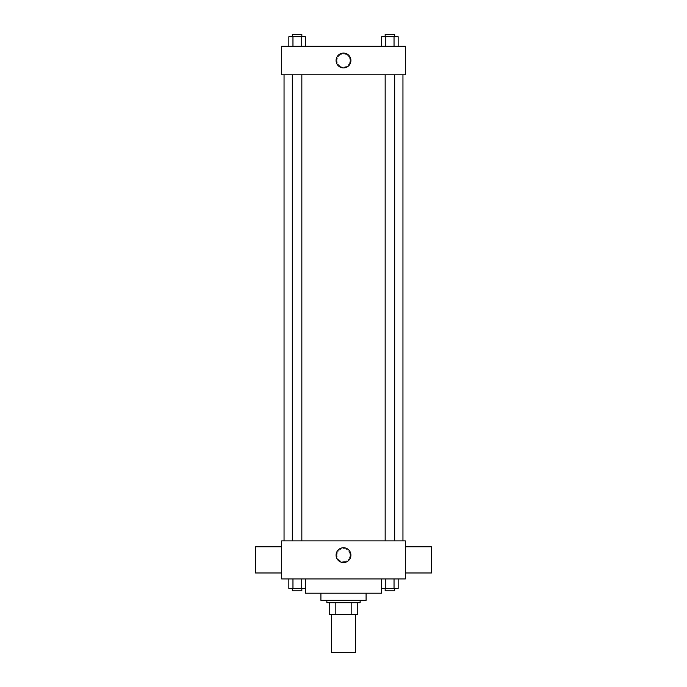 <?xml version="1.0" encoding="UTF-8"?>
<svg xmlns="http://www.w3.org/2000/svg" width="687" height="687" viewBox="0 0 687 687"><rect width="100%" height="100%" fill="white"/><g stroke="black" fill="none" stroke-linecap="round" stroke-linejoin="round"><path stroke-width="0.52" stroke-dasharray="3.44 2.58" d="M355.394 652.65L331.606 652.65M355.394 614.599L331.606 614.599L355.394 614.599M335.831 614.599L329.228 614.599L329.228 602.714L335.831 602.714L335.831 614.599L357.772 614.599M351.169 602.714L335.831 602.714L351.169 602.714L351.169 614.599M335.831 602.714L329.228 602.714M326.857 602.714L360.143 602.714M320.906 600.335L366.094 600.335M305.449 593.199L381.551 593.199M343.5 578.926L305.449 578.926L343.5 578.926M288.841 578.926L288.841 588.441L292.963 588.441L288.841 588.441L292.963 588.441L292.963 578.926L301.198 578.926L288.841 578.926L305.32 578.926L292.963 578.926L292.963 588.441L305.32 588.441L301.198 588.441L305.32 588.441L305.32 578.926L301.198 578.926L305.32 578.926L301.198 578.926L301.198 588.441L292.963 588.441L301.198 588.441L301.198 578.926L305.32 578.926L292.963 578.926L305.32 578.926M281.67 578.926L405.33 578.926L405.33 540.884L281.67 540.884L281.67 578.926M381.68 578.926L381.68 588.441L385.802 588.441L381.68 588.441L385.802 588.441L385.802 578.926L394.037 578.926L381.68 578.926L398.159 578.926L385.802 578.926L385.802 588.441L398.159 588.441L394.037 588.441L398.159 588.441L398.159 578.926L394.037 578.926L398.159 578.926L394.037 578.926L394.037 588.441L385.802 588.441L394.037 588.441L394.037 578.926L398.159 578.926L385.802 578.926L398.159 578.926M350.044 555.148A6.544 6.544 0 0 0 340.228 549.488A6.544 6.544 0 0 0 340.228 560.815A6.544 6.544 0 0 0 350.044 555.148A6.544 6.544 0 0 0 340.228 549.488A6.544 6.544 0 0 0 340.228 560.815A6.544 6.544 0 0 0 350.044 555.148M402.951 540.884L284.049 540.884L402.951 540.884M301.833 540.884L292.327 540.884L301.833 540.884L292.327 540.884L301.833 540.884L301.833 74.78L292.327 74.78L301.833 74.78M394.673 540.884L385.167 540.884L394.673 540.884L385.167 540.884L394.673 540.884L394.673 74.78L385.167 74.78L394.673 74.78M281.67 572.984L281.67 546.826L281.67 572.984M405.33 546.826L405.33 572.984L405.33 546.826M431.488 546.826L431.488 572.984M255.512 572.984L255.512 546.826M350.902 555.148A7.402 7.402 0 0 1 339.799 561.562A7.402 7.402 0 0 1 339.799 548.733A7.402 7.402 0 0 1 350.902 555.148M402.951 74.78L284.049 74.78L402.951 74.78M281.67 74.78L405.33 74.78L405.33 46.244L281.67 46.244L281.67 74.78M350.044 60.508A6.544 6.544 0 0 0 340.228 54.848A6.544 6.544 0 0 0 340.228 66.175A6.544 6.544 0 0 0 350.044 60.508A6.544 6.544 0 0 0 340.228 54.848A6.544 6.544 0 0 0 340.228 66.175A6.544 6.544 0 0 0 350.044 60.508M288.841 46.244L288.841 36.729L292.963 36.729L292.963 46.244L288.841 46.244L305.32 46.244L288.841 46.244L305.32 46.244L288.841 46.244L305.32 46.244L288.841 46.244L292.963 46.244L292.963 36.729L305.32 36.729L301.198 36.729L301.198 46.244L301.198 36.729L288.841 36.729L305.32 36.729L305.32 46.244M381.68 46.244L381.68 36.729L385.802 36.729L385.802 46.244L381.68 46.244L398.159 46.244L381.68 46.244L398.159 46.244L381.68 46.244L398.159 46.244L381.68 46.244L385.802 46.244L385.802 36.729L398.159 36.729L394.037 36.729L394.037 46.244L394.037 36.729L381.68 36.729L398.159 36.729L398.159 46.244M281.67 67.051L281.67 53.972L281.67 67.051M405.33 53.972L405.33 67.051L405.33 53.972M350.902 60.508A7.402 7.402 0 0 1 339.799 66.922A7.402 7.402 0 0 1 339.799 54.093A7.402 7.402 0 0 1 350.902 60.508M394.673 36.729L385.167 36.729L394.673 36.729L385.167 36.729L394.673 36.729L394.673 34.35L385.167 34.35L394.673 34.35L385.167 34.35L385.167 36.729M301.833 36.729L292.327 36.729L301.833 36.729L292.327 36.729L301.833 36.729L301.833 34.35L292.327 34.35L301.833 34.35L292.327 34.35L292.327 36.729M394.037 36.729L394.037 46.244M385.802 36.729L385.802 46.244M301.198 36.729L301.198 46.244M292.963 36.729L292.963 46.244M394.673 588.441L385.167 588.441L394.673 588.441L385.167 588.441L394.673 588.441L394.673 590.82L385.167 590.82L394.673 590.82L385.167 590.82L385.167 588.441M301.833 588.441L292.327 588.441L301.833 588.441L292.327 588.441L301.833 588.441L301.833 590.82L292.327 590.82L301.833 590.82L292.327 590.82L292.327 588.441M394.037 578.926L394.037 588.441M385.802 578.926L385.802 588.441M301.198 578.926L301.198 588.441M292.963 578.926L292.963 588.441M292.327 74.78L292.327 540.884M385.167 74.78L385.167 540.884"/><path stroke-width="1.03" d="M331.606 614.599L331.606 652.65L355.394 652.65L355.394 614.599M351.169 602.714L351.169 614.599L329.228 614.599L329.228 602.714M351.169 614.599L357.772 614.599L357.772 602.714L357.772 614.599M360.143 600.335L360.143 602.714L326.857 602.714L326.857 600.335M335.831 602.714L335.831 614.599M366.094 593.199L366.094 600.335L320.906 600.335L320.906 593.199M381.551 578.926L381.551 593.199L305.449 593.199L305.449 578.926M405.33 578.926L281.67 578.926L281.67 540.884L405.33 540.884L405.33 578.926M350.902 555.148A7.402 7.402 0 0 1 339.799 561.562A7.402 7.402 0 0 1 339.799 548.733A7.402 7.402 0 0 1 350.902 555.148M405.33 572.984L431.488 572.984L431.488 546.826L405.33 546.826M281.67 546.826L255.512 546.826L255.512 572.984L281.67 572.984M402.951 74.78L402.951 540.884M385.167 540.884L385.167 74.78M301.833 74.78L301.833 540.884M405.33 74.78L281.67 74.78L281.67 46.244L405.33 46.244L405.33 74.78M350.902 60.508A7.402 7.402 0 0 1 339.799 66.922A7.402 7.402 0 0 1 339.799 54.093A7.402 7.402 0 0 1 350.902 60.508M398.159 46.244L398.159 36.729L381.68 36.729L381.68 46.244M394.037 36.729L394.037 46.244M385.802 36.729L385.802 46.244M385.167 36.729L385.167 34.35L394.673 34.35L394.673 36.729M305.32 46.244L305.32 36.729L288.841 36.729L288.841 46.244M301.198 36.729L301.198 46.244M292.963 36.729L292.963 46.244M292.327 36.729L292.327 34.35L301.833 34.35L301.833 36.729M398.159 578.926L398.159 588.441L381.68 588.441L381.68 578.926M394.037 578.926L394.037 588.441M385.802 578.926L385.802 588.441M394.673 588.441L394.673 590.82L385.167 590.82L385.167 588.441M305.32 578.926L305.32 588.441L288.841 588.441L288.841 578.926M301.198 578.926L301.198 588.441M292.963 578.926L292.963 588.441M301.833 588.441L301.833 590.82L292.327 590.82L292.327 588.441M284.049 74.78L284.049 540.884M394.673 540.884L394.673 74.78M292.327 74.78L292.327 540.884"/></g></svg>
